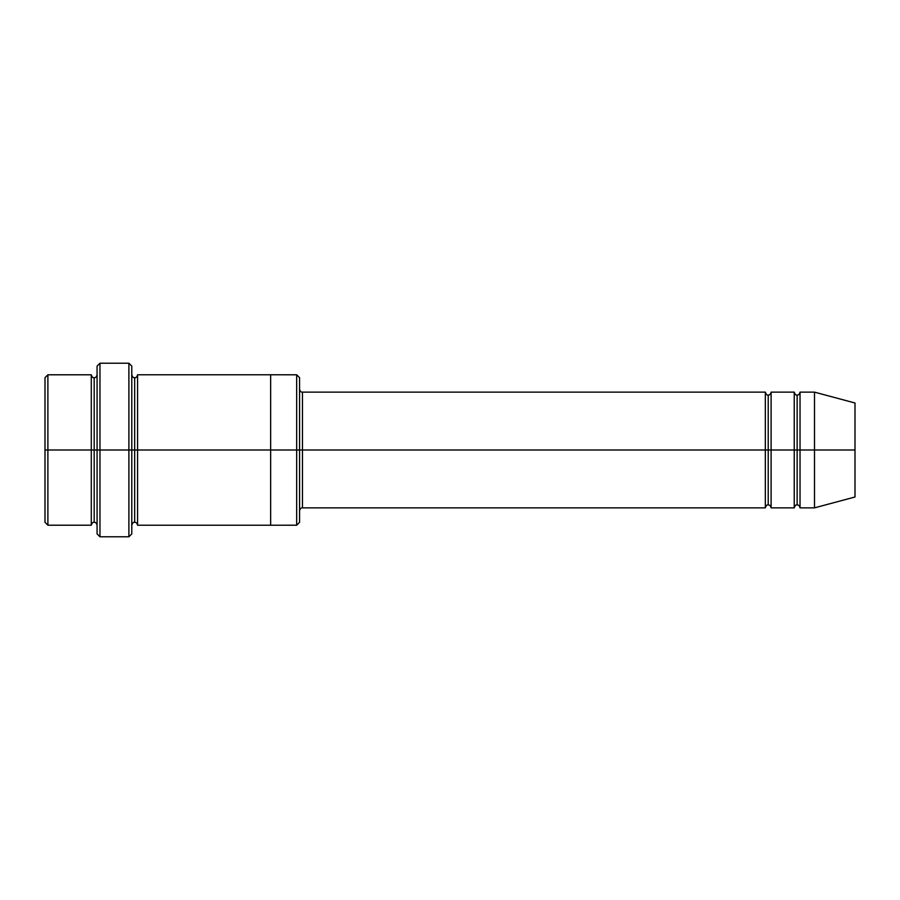 <?xml version="1.0" encoding="UTF-8"?>
<svg xmlns="http://www.w3.org/2000/svg" width="900" height="900" viewBox="0 0 900 900"><rect width="100%" height="100%" fill="white"/><g stroke="black" fill="none" stroke-linecap="round" stroke-linejoin="round"><path stroke-width="1.35" d="M302.468 450L302.468 507.859L302.468 450L299.576 450L299.576 377.685L299.576 522.315L299.576 450L296.674 450L296.674 374.794L296.674 450L302.468 450L302.468 392.141L302.468 450L768.217 450L768.217 395.032L768.217 504.968L768.217 450L765.326 450L765.326 392.141L765.326 507.859L765.326 392.141L765.326 507.859L765.326 450L302.468 450L302.468 507.859L302.468 450M97.076 450L97.076 366.109L97.076 450L99.968 450L99.968 363.218L99.968 450L99.968 363.218L99.968 450L128.891 450L128.891 363.218L128.891 450L131.782 450L131.782 366.109L131.782 450L134.674 450L134.674 377.674L134.674 522.326L134.674 450L131.782 450L131.782 366.109L131.782 533.891L131.782 450L128.891 450L128.891 363.218L128.891 536.783L128.891 450L99.968 450L99.968 536.783L99.968 450L94.174 450L94.174 377.685L94.174 522.315L94.174 450L91.282 450L91.282 374.794L91.282 450L94.174 450L94.174 522.315L94.174 377.685L94.174 450L97.076 450L97.076 533.891L97.076 450M45 450L45 377.685L45 450L47.891 450L47.891 374.794L47.891 450L47.891 374.794L47.891 450L91.282 450L91.282 374.794L91.282 525.206L91.282 450L91.282 525.206L91.282 450L47.891 450L47.891 525.206L47.891 450L45 450L45 522.315L45 450M814.5 450L814.5 392.141L814.5 450L814.5 392.141L814.5 450L855 450L855 402.998L855 497.002L855 450L814.5 450L814.5 507.859L814.5 450L814.5 507.859L814.5 450L800.033 450L800.033 392.141L800.033 450L814.5 450M794.25 450L797.141 450L797.141 395.032L797.141 504.968L797.141 450L794.25 450L794.25 392.141L794.25 507.859L794.25 392.141L794.25 507.859L794.25 450L771.109 450L771.109 507.859L771.109 450L768.217 450L768.217 504.968L768.217 395.032L768.217 450L771.109 450L771.109 392.141L771.109 450L794.25 450M797.141 450L797.141 504.968L797.141 395.032L797.141 450L800.033 450L800.033 507.859L800.033 450L797.141 450M134.674 450L134.674 522.326L134.674 377.674L134.674 450L137.576 450L137.576 525.217L137.576 450L134.674 450M296.674 450L296.674 374.794L296.674 525.206L296.674 450L270.641 450L270.641 374.794L270.641 450L296.674 450L296.674 525.206L296.674 450M270.641 450L270.641 374.782L270.641 525.217L270.641 450L137.576 450L137.576 374.782L137.576 450L270.641 450L270.641 374.782L270.641 450M771.109 450L771.109 507.859L771.109 450M137.576 450L137.576 525.217L137.576 450M800.033 450L800.033 392.141L800.033 450M47.891 450L47.891 525.206L47.891 450M128.891 450L128.891 536.783L128.891 450M99.968 450L99.968 536.783L99.968 450M855 497.002L814.5 507.859L800.033 507.859C799.515 505.777 798.548 504.81 797.141 504.968C796.005 504.562 795.038 505.519 794.25 507.859L771.109 507.859C770.58 505.777 769.624 504.81 768.217 504.968C767.081 504.562 766.114 505.519 765.326 507.859L302.468 507.859C301.061 507.701 300.094 508.669 299.576 510.75M97.076 366.109L99.968 363.218L128.891 363.218L131.782 366.109M299.576 377.685L296.674 374.794L137.576 374.782C137.047 376.875 136.08 377.831 134.674 377.674C133.537 378.079 132.581 377.123 131.782 374.782M45 377.685L47.891 374.794L91.282 374.794C92.081 377.123 93.038 378.09 94.174 377.685C95.58 377.843 96.547 376.875 97.076 374.794M97.076 525.206C96.547 523.125 95.58 522.158 94.174 522.315C93.038 521.91 92.081 522.877 91.282 525.206L47.891 525.206L45 522.315M855 402.998L814.5 392.141L800.033 392.141C799.515 394.223 798.548 395.19 797.141 395.032C796.005 395.438 795.038 394.481 794.25 392.141L771.109 392.141C770.58 394.223 769.624 395.19 768.217 395.032C767.081 395.438 766.114 394.481 765.326 392.141L302.468 392.141C301.061 392.299 300.094 391.331 299.576 389.25M299.576 522.315L296.674 525.206L137.576 525.217C137.047 523.125 136.08 522.169 134.674 522.326C133.537 521.921 132.581 522.877 131.782 525.217M131.782 533.891L128.891 536.783L99.968 536.783L97.076 533.891"/></g></svg>
